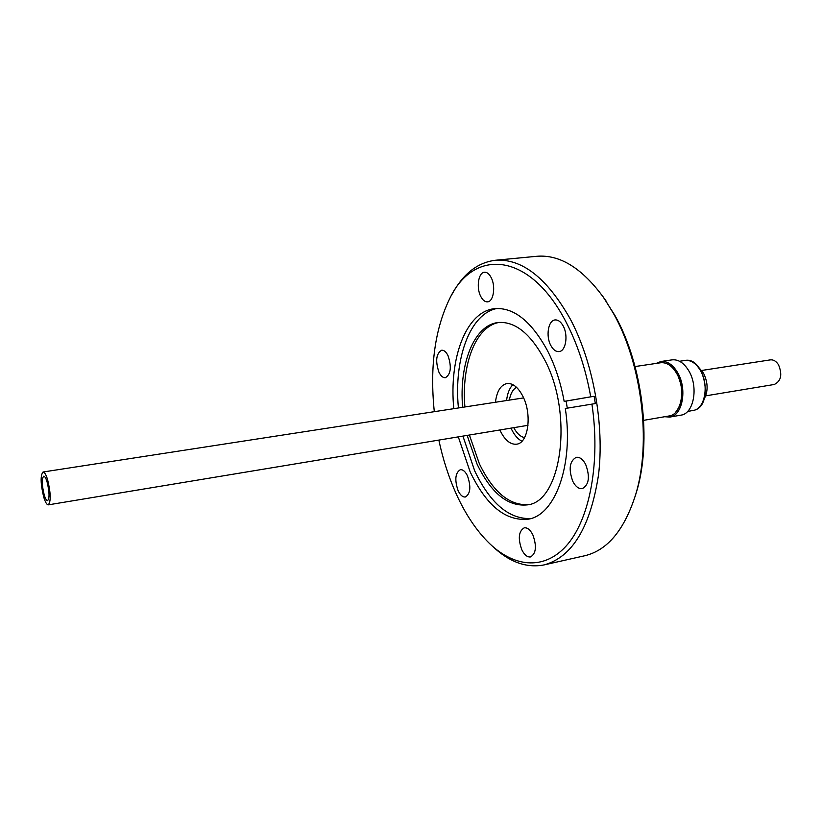 <?xml version="1.0" encoding="UTF-8"?>
<svg xmlns="http://www.w3.org/2000/svg" width="822" height="822" viewBox="0 0 822 822"><rect width="100%" height="100%" fill="white"/><g stroke="black" fill="none" stroke-linecap="round" stroke-linejoin="round"><path stroke-width="1.23" d="M47.573 479.565C50.82 493.056 51.067 501.492 48.303 504.852C46.844 504.862 45.323 502.293 43.73 497.146C40.514 483.757 40.288 475.373 43.052 472.003C44.48 471.982 45.981 474.5 47.573 479.565M44.213 494.926C41.819 484.959 41.645 478.712 43.7 476.205C44.768 476.195 45.888 478.075 47.07 481.856C49.484 491.885 49.669 498.153 47.614 500.649C46.525 500.66 45.395 498.749 44.213 494.926M705.728 395.844L774.252 384.48C781.116 381.172 782.534 374.606 778.516 364.793C776.204 361.187 773.471 359.543 770.317 359.882L701.669 370.465M699.08 367.835L703.519 373.209C708.102 382.62 708.287 391.272 704.084 399.143M656.131 363.427L660.919 361.505L672.047 359.861C678.438 359.235 684.058 362.954 688.918 371.03C698.71 387.234 693.665 413.898 680.893 415.151L669.807 417.073L664.659 416.733M660.919 361.505C667.269 360.879 672.869 364.629 677.708 372.746C687.48 389.053 682.496 415.829 669.807 417.073M675.355 412.623C683.503 402.318 684.058 389.32 677.03 373.63C674.369 368.955 671.214 365.739 667.567 364.002M509.332 400.119C510.503 393.635 512.907 389.371 516.524 387.316M635.057 366.55L660.662 362.759C666.745 362.163 672.108 365.749 676.732 373.537C686.082 389.145 681.325 414.771 669.17 415.953L643.657 420.34M521.929 441.239C517.911 439.184 514.438 435.177 511.51 429.228L510.996 428.128M506.578 400.54C507.4 393.409 509.496 388.118 512.877 384.675M495.44 402.256C496.827 391.241 500.67 385.004 506.958 383.525C512.815 383.001 518.096 387.224 522.802 396.183C532.296 414.185 528.382 443.192 516.668 444.178C510.524 444.764 505.098 440.397 500.382 431.077L499.879 429.978M491.155 277.569C489.203 273.88 486.973 272.103 484.466 272.236C478.394 272.39 476.102 287.741 480.747 296.423C482.709 300.184 484.97 301.993 487.538 301.849C493.539 301.715 495.892 286.272 491.155 277.569M448.031 355.679C446.141 351.878 444.014 350.059 441.65 350.223C436.143 353.604 435.239 360.92 438.927 372.171C440.828 376.044 442.976 377.884 445.39 377.709C450.877 374.318 451.761 366.972 448.031 355.679M467.513 475.938C465.344 471.509 462.961 469.434 460.33 469.701C455.224 472.886 454.484 479.873 458.111 490.662C460.269 495.152 462.694 497.269 465.375 496.991C470.461 493.786 471.17 486.768 467.513 475.938M532.872 534.917C530.272 529.8 527.395 527.436 524.231 527.827C518.641 531.197 517.829 538.502 521.795 549.733C524.395 554.942 527.313 557.337 530.55 556.936C536.108 553.535 536.879 546.188 532.872 534.917M585.644 464.358C582.88 459.251 579.767 456.898 576.284 457.299C569.523 461.111 568.382 469.167 572.852 481.456C575.616 486.655 578.77 489.049 582.346 488.628C589.066 484.785 590.165 476.688 585.644 464.358M563.193 325.995C560.84 321.741 558.128 319.717 555.056 319.943C548.223 320.333 545.644 336.126 550.791 345.425C553.155 349.782 555.908 351.837 559.052 351.59C565.803 351.22 568.434 335.314 563.193 325.995M492.409 546.178C509.178 562.043 526.368 568.29 543.989 564.93L584.719 555.754C607.509 550.339 624.514 529.851 635.755 494.279C651.486 442.729 642.023 364.156 613.644 313.768L604.478 298.776C582.716 268.486 560.152 254.327 536.807 256.289L495.255 260.276C477.469 262.578 463.074 273.88 452.09 294.184M543.989 564.93C572.133 557.306 590.299 527.375 598.488 475.157C604.632 424.84 593.32 362.399 570.345 319.131C547.02 277.97 522.001 258.355 495.255 260.276M634.985 496.837L636.588 491.669C651.949 441.322 642.732 364.814 615.031 315.638L602.947 296.578M467.132 435.403L477.099 464.194C491.217 493.262 507.945 506.825 527.282 504.883C561.714 502.026 573.869 413.445 544.318 359.204C530.272 333.393 514.86 321.166 498.111 322.532C473.934 325.05 458.902 364.28 462.642 407.311M499.293 322.419C475.712 326.036 461.265 364.711 464.913 406.962M469.403 435.033L479.38 463.793C493.118 492.111 509.476 505.725 528.443 504.626M462.92 436.102L474.746 470.996C490.251 503.3 508.89 519.155 530.642 518.579M458.306 436.872L470.133 471.828C486.377 505.664 505.756 521.436 528.269 519.175C555.282 515.188 573.951 464.574 565.31 408.483L595.323 403.571L594.142 396.266L590.73 396.821C585.706 368.842 577.424 343.822 565.896 321.762C529.687 251.851 474.345 248.162 450.251 297.482C434.972 328.286 429.649 366.355 434.304 411.678M590.73 396.821L564.159 401.383C560.707 382.6 555.148 365.687 547.473 350.634C531.3 321.135 513.678 307.14 494.597 308.651C466.064 311.507 448.843 358.361 453.795 408.678M497.033 308.476C469.732 313.603 453.682 359.245 458.419 407.969M438.845 440.099C442.904 459.221 448.678 477.109 456.148 493.745C465.468 514.346 476.626 530.971 489.624 543.609C515.137 568.064 545.88 570.447 568.012 543.856C590.052 517.295 600.492 461.502 591.922 404.126M564.159 401.383L566.142 401.074L567.283 408.154M594.142 396.266L566.142 401.074M524.57 437.592C520.49 436.77 516.874 433.461 513.74 427.676M679.558 361.269L685.014 360.457C690.881 359.872 696.039 363.242 700.478 370.568C708.903 384.449 705.327 407.322 694.518 410.168L687.593 411.473M685.014 360.457C704.608 356.286 713.958 405.03 694.611 410.137L693.018 410.538M48.303 504.852L527.991 425.313M636.588 491.669L635.755 494.279M606.081 301.006L604.478 298.776M43.052 472.003L523.614 397.91"/></g></svg>

